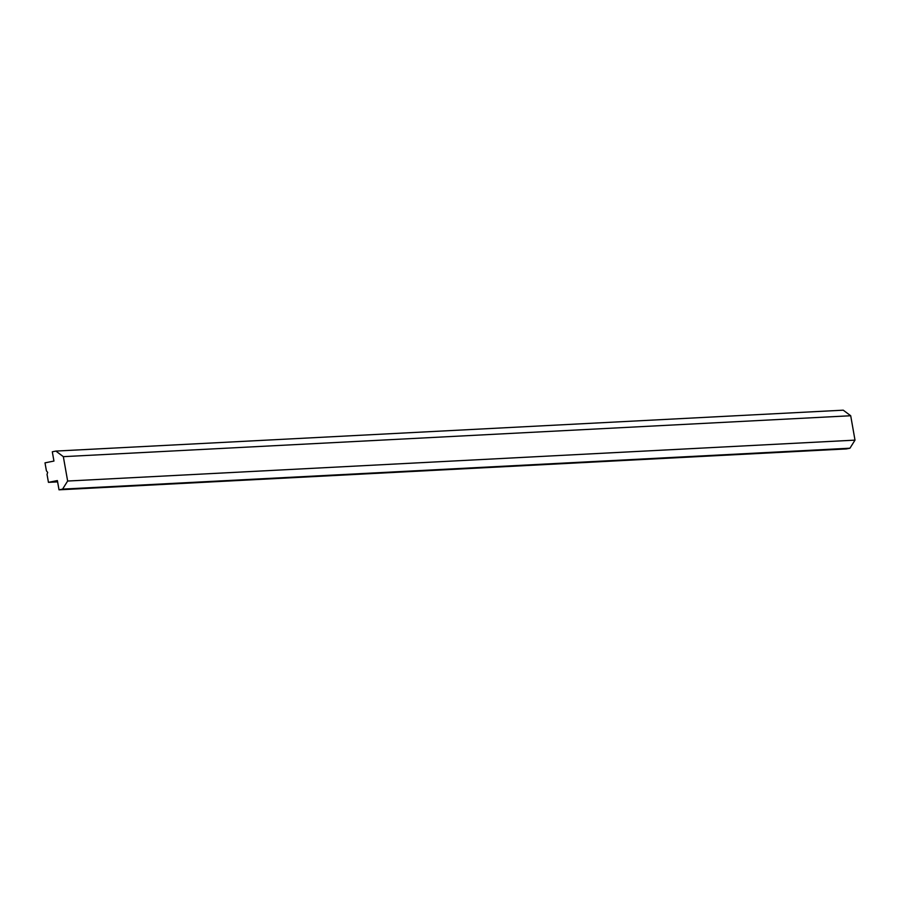 <?xml version="1.0" encoding="UTF-8"?>
<svg xmlns="http://www.w3.org/2000/svg" width="900" height="900" viewBox="0 0 900 900"><rect width="100%" height="100%" fill="white"/><g stroke="black" fill="none" stroke-linecap="round" stroke-linejoin="round"><path stroke-width="1.35" d="M48.443 482.355L47.036 474.39L47.666 472.41L46.406 470.801L45 462.848L53.944 461.059L52.301 451.789L55.879 451.08L843.244 410.175L850.702 415.744L855 440.134L849.949 448.211L846.371 448.92L59.017 489.825L57.375 480.566L48.443 482.355L57.611 481.871M55.879 451.08L63.337 456.66L67.646 481.039L62.584 489.116L849.949 448.211M62.584 489.116L59.017 489.825M67.646 481.039L855 440.134M63.337 456.66L850.702 415.744"/></g></svg>
